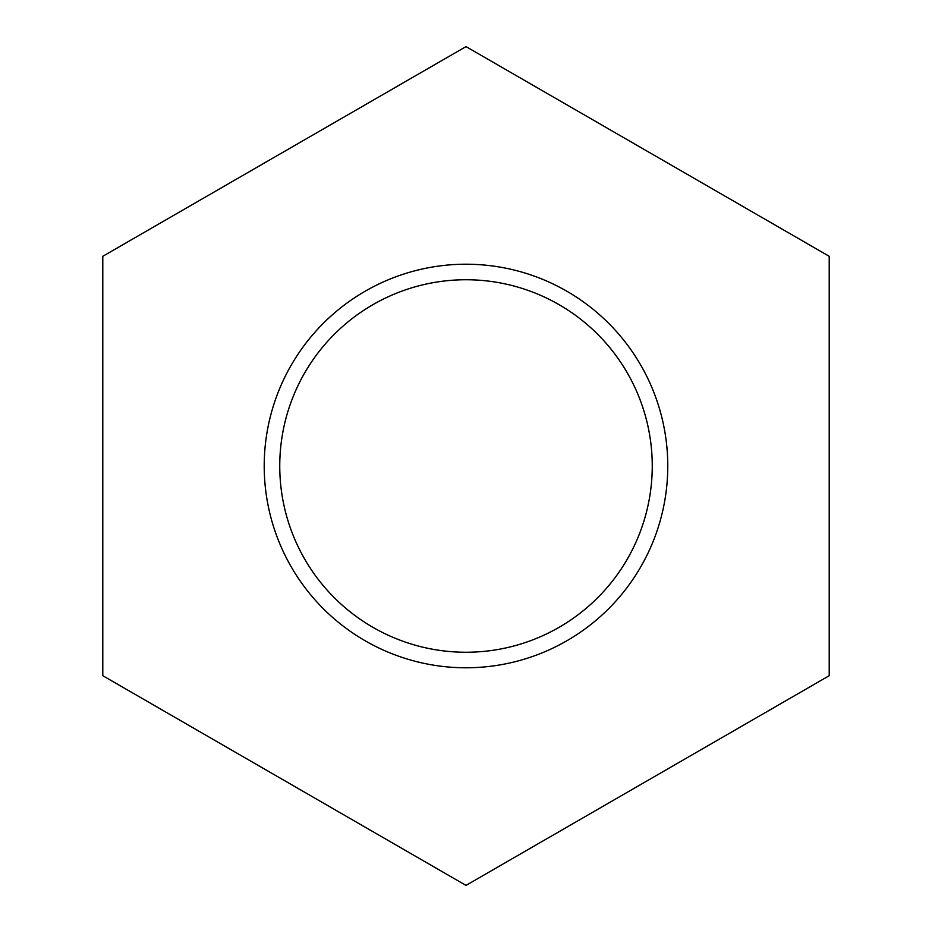 <?xml version="1.0" encoding="UTF-8"?>
<svg xmlns="http://www.w3.org/2000/svg" width="932" height="932" viewBox="0 0 932 932"><rect width="100%" height="100%" fill="white"/><g stroke="black" fill="none" stroke-linecap="round" stroke-linejoin="round"><path stroke-width="1.4" d="M102.788 256.3L102.788 675.7L466 885.4L829.212 675.7L829.212 256.3L466 46.6L102.788 256.3M279.751 466A186.249 186.249 0 0 1 559.13 304.706A186.249 186.249 0 0 1 559.13 627.294A186.249 186.249 0 0 1 279.751 466M264.21 466A201.79 201.79 0 0 1 566.889 291.25A201.79 201.79 0 0 1 566.889 640.75A201.79 201.79 0 0 1 264.21 466"/></g></svg>
